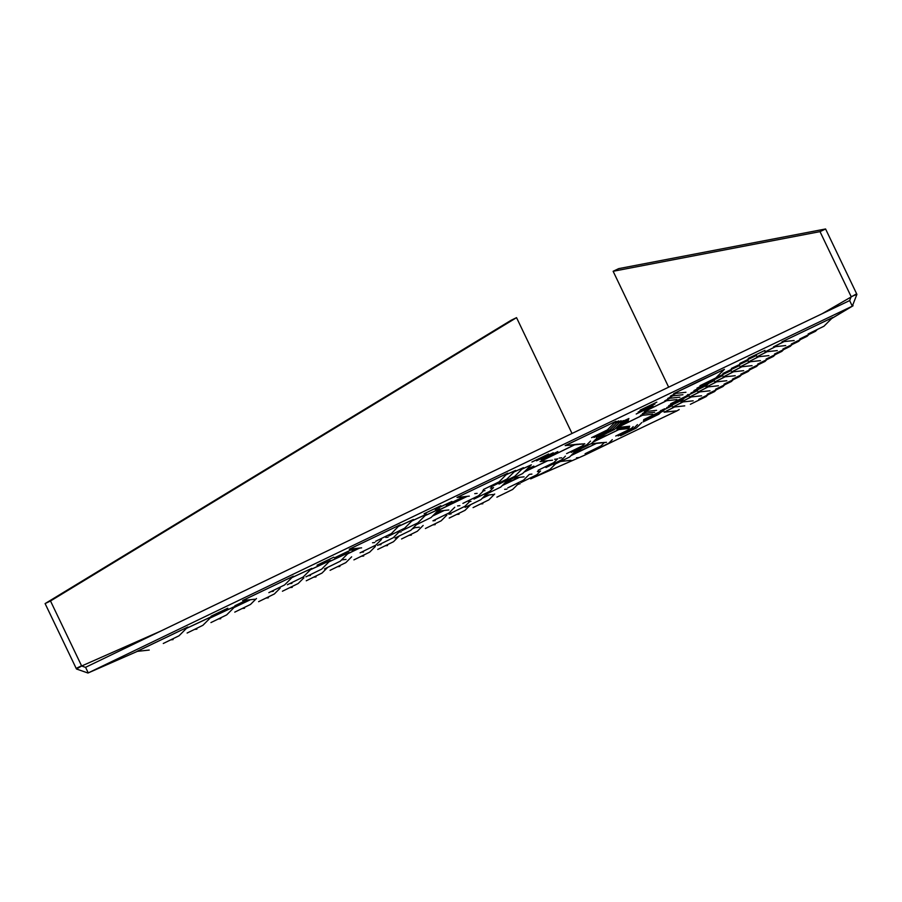 <?xml version="1.0" encoding="UTF-8"?>
<svg xmlns="http://www.w3.org/2000/svg" width="902" height="902" viewBox="0 0 902 902"><rect width="100%" height="100%" fill="white"/><g stroke="black" fill="none" stroke-linecap="round" stroke-linejoin="round"><path stroke-width="1.35" d="M163.285 643.487L179.036 635.775L163.285 643.487M268.841 592.648L284.592 584.947L268.841 592.648M375.649 541.279L391.4 533.578L375.649 541.279M483.359 489.549L499.099 481.848L483.359 489.549M591.588 437.639L607.339 429.927L591.588 437.639M699.986 385.706L715.737 378.006L699.986 385.706M187.12 633.035L202.86 625.323L187.12 633.035M287.388 584.744L303.14 577.032L287.388 584.744M388.863 535.946L404.603 528.234L388.863 535.946M491.184 486.798L506.924 479.097L491.184 486.798M594.001 437.481L609.752 429.769L594.001 437.481M696.975 388.142L712.727 380.441L696.975 388.142M210.944 622.583L226.695 614.882L210.944 622.583M305.947 576.829L321.687 569.128L305.947 576.829M402.078 530.601L417.818 522.901L402.078 530.601M499.009 484.047L514.749 476.335L499.009 484.047M596.414 437.323L612.165 429.611L596.414 437.323M693.976 390.589L709.716 382.876L693.976 390.589M234.768 612.131L250.519 604.43L234.768 612.131M324.495 568.925L340.246 561.213L324.495 568.925M415.281 525.257L431.032 517.556L415.281 525.257M506.834 481.285L522.574 473.584L506.834 481.285M598.827 437.166L614.578 429.453L598.827 437.166M690.966 393.024L706.717 385.323L690.966 393.024M258.603 601.679L274.343 593.978L258.603 601.679M360.067 552.825L375.807 545.124L360.067 552.825M462.895 503.395L478.635 495.683L462.895 503.395M566.58 453.627L582.32 445.915L566.58 453.627M670.626 403.758L686.366 396.057L670.626 403.758M282.427 591.227L298.179 583.526L282.427 591.227M377.555 545.428L393.295 537.716L377.555 545.428M473.956 499.088L489.696 491.376L473.956 499.088M571.158 452.421L586.909 444.72L571.158 452.421M668.698 405.686L684.449 397.974L668.698 405.686M306.263 580.775L322.003 573.074L306.263 580.775M395.042 538.032L410.782 530.32L395.042 538.032M485.017 494.77L500.757 487.069L485.017 494.77M575.735 451.225L591.486 443.525L575.735 451.225M666.781 407.603L682.521 399.89L666.781 407.603M330.087 570.323L345.838 562.622L330.087 570.323M433.321 520.623L449.072 512.922L433.321 520.623M538.133 470.269L553.884 462.568L538.133 470.269M643.712 419.644L659.463 411.943L643.712 419.644M353.922 559.871L369.662 552.171L353.922 559.871M449.219 513.993L464.958 506.293L449.219 513.993M545.958 467.518L561.709 459.806L545.958 467.518M643.419 420.783L659.17 413.082L643.419 420.783M377.746 549.419L393.498 541.719L377.746 549.419M465.105 507.364L480.845 499.663L465.105 507.364M553.783 464.755L569.534 457.055L553.783 464.755M643.126 421.922L658.866 414.221L643.126 421.922M401.57 538.968L417.322 531.267L401.57 538.968M507.758 487.869L523.51 480.168L507.758 487.869M615.728 436.049L631.479 428.349L615.728 436.049M425.406 528.516L441.146 520.815L425.406 528.516M520.973 482.525L536.713 474.824L520.973 482.525M618.141 435.892L633.892 428.191L618.141 435.892M449.23 518.064L464.981 510.363L449.23 518.064M534.176 477.192L549.927 469.48L534.176 477.192M620.553 435.734L636.305 428.022L620.553 435.734M473.065 507.623L488.805 499.911L473.065 507.623M585.082 453.74L600.833 446.039L585.082 453.74M496.889 497.171L512.64 489.459L496.889 497.171M592.907 450.989L608.658 443.288L592.907 450.989M808.181 333.943L823.932 326.242L808.181 333.943M799.77 338.972L815.509 331.271L799.77 338.972M791.347 344L807.098 336.299L791.347 344M782.936 349.029L798.676 341.317L782.936 349.029M774.514 354.046L790.265 346.345L774.514 354.046M766.102 359.075L781.854 351.374L766.102 359.075M757.691 364.104L773.431 356.403L757.691 364.104M749.269 369.132L765.02 361.42L749.269 369.132M740.858 374.15L756.598 366.449L740.858 374.15M732.435 379.178L748.186 371.477L732.435 379.178M724.024 384.207L739.764 376.495L724.024 384.207M715.602 389.224L731.353 381.523L715.602 389.224M707.191 394.253L722.942 386.552L707.191 394.253M698.779 399.282L714.519 391.581L698.779 399.282M690.357 404.31L706.108 396.598L690.357 404.31M246.471 600.134L234.903 605.761L246.911 600.089M227.823 608.185L211.068 616.213L227.823 608.185M440.864 505.729L424.109 513.745L440.864 505.729M355.895 548.484L352.017 550.412L356.313 548.439M351.284 549.792L334.518 557.819L351.284 549.792M333.785 557.188L317.03 565.216L333.785 557.188M660.828 412.259L663.883 410.737L661.098 412M588.611 446.817L571.845 454.845L588.611 446.817M662.711 410.387L672.328 405.686L663.049 410.038M686.366 396.057L697.607 390.589L686.693 395.73M684.46 397.962L689.173 395.64L684.765 397.658M711.52 381.084L709.716 382.888L714.452 380.531L710.032 382.572M712.704 380.464L722.863 375.514L713.054 380.125M573.401 453.199L580.798 449.568L573.74 452.86M593.46 441.563L606.426 435.271L593.753 441.27M595.343 439.669L604.013 435.429L595.692 439.319M518.3 477.474L507.228 482.874L518.763 477.429M504.624 483.213L510.78 480.18L504.951 482.886M618.434 425.609L628.311 420.783L618.772 425.259M526.441 469.728L533.849 466.097L526.791 469.39M434.888 513.7L439.917 511.22L435.204 513.385M739.696 365.457L722.942 373.484L739.696 365.457M748.119 360.428L731.364 368.456L748.119 360.428M756.541 355.399L739.775 363.427L756.541 355.399M764.952 350.382L748.198 358.398L764.952 350.382M622.279 421.764L628.908 418.505L622.606 421.437M652.992 405.979L636.226 413.995L652.992 405.979M654.908 404.051L638.154 412.079L654.908 404.051M557.831 451.586L541.076 459.614L557.831 451.586M451.925 501.422L435.17 509.438L451.925 501.422M462.985 497.115L446.231 505.131L462.985 497.115M553.253 452.781L536.498 460.809L553.253 452.781M656.836 402.134L640.07 410.162L656.836 402.134M548.675 453.977L531.921 462.004L548.675 453.977M620.351 423.692L628.593 419.655L620.7 423.342M715.793 377.949L731.297 370.474L715.985 377.758M484.69 495.829L485.761 495.311M584.327 455.33L584.857 455.093A117.779 1.026 -25.6 0 1 676.928 410.906L678.856 409.745M831.712 318.462L852.311 306.161A2266.749 19.743 154.4 0 0 88.249 672.903L85.566 667.311A2266.749 19.743 154.4 0 1 849.639 300.58L849.887 300.445M851.161 296.657L856.9 294.402L852.311 306.161L849.639 300.58L851.161 296.657L820.008 231.634L825.578 228.973L856.641 293.793L822.241 313.67M76.163 668.405L81.563 665.8L50.501 600.98L45.1 603.585L76.467 668.991L81.665 665.992L85.476 667.356M161.052 630.938L81.665 665.992M76.467 668.991L87.968 673.027L137.375 651.357L87.968 673.027M45.1 603.585L511.141 320.255L516.542 317.651L572.026 433.467M50.501 600.98L516.542 317.651M679.206 409.587L676.928 410.906M856.9 294.402L856.641 293.793M668.653 387.161L613.134 271.288L618.704 268.627L825.578 228.973M613.134 271.288L820.008 231.634M179.024 635.786L187.717 627.104L137.803 651.03M187.808 627.025L137.081 651.345M284.581 584.947L293.274 576.277L242.976 600.36M293.364 576.198L242.638 600.506M391.389 533.589L399.699 525.043L349.502 549.115M400.172 524.829L349.277 549.205M499.099 481.86L507.612 473.223L457.01 497.464M507.781 473.178L456.987 497.476M607.328 429.938L615.976 421.257L565.374 445.532M615.953 421.268L565.182 445.577M715.726 378.017L724.419 369.324L699.039 381.219L673.726 393.61L685.937 392.28M724.351 369.335L673.783 393.576M202.86 625.334L211.542 616.664L186.387 628.435M211.632 616.573L186.522 628.299M303.14 577.043L311.821 568.361L291.91 577.63M311.821 568.361L292.045 577.505M404.603 528.245L413.285 519.563L398.661 526.328M413.387 519.484L398.797 526.193M506.924 479.097L515.606 470.427L506.281 474.677M515.606 470.427L506.417 474.542M609.752 429.78L618.671 420.896L614.521 422.756M675.97 393.373L670.389 396.147L675.778 393.396M226.684 614.882L235.377 606.212L210.222 617.983M235.467 606.121L210.346 617.847M321.687 569.128L330.369 560.458L310.457 569.726M330.369 560.458L310.592 569.59M417.818 522.901L426.499 514.23L411.876 520.984M426.59 514.14L412 520.849M514.749 476.346L523.431 467.664L514.117 471.915M523.431 467.664L514.241 471.791M612.165 429.623L621.095 420.738L616.934 422.598M672.96 395.809L667.717 398.492L679.928 397.162M672.779 395.831L667.773 398.447M340.234 561.224L348.927 552.543L329.016 561.811M349.018 552.464L329.14 561.687M431.032 517.556L439.714 508.886L425.09 515.64M439.804 508.807L425.214 515.516M522.574 473.595L531.255 464.913L521.942 469.164M531.357 464.834L522.066 469.04M614.578 429.465L623.507 420.58L619.347 422.44M669.949 398.244L664.706 400.928L676.928 399.597M669.769 398.267L664.763 400.883M359.661 548.066L347.586 553.884M467.27 496.348L438.09 510.509M574.608 444.844L540.399 461.508M574.427 444.866L540.072 461.598L552.531 460.2M666.657 400.713L644.366 411.673L656.577 410.331M666.465 400.736L644.411 411.628M646.644 411.425L642.438 413.59L654.66 412.259M646.463 411.436L642.495 413.544M644.727 413.341L640.521 415.506L652.732 414.176M644.535 413.364L640.567 415.461M547.807 460.719L524.062 472.096M642.461 415.292L617.453 427.548L629.675 426.218M642.28 415.315L617.509 427.503M619.821 427.289L617.013 428.721M619.629 427.311L617.216 428.642M619.516 428.427L616.855 429.826L629.077 428.495M619.336 428.45L616.912 429.78M519.473 477.35L502.279 485.547M618.84 429.611L592.783 442.228M596.402 443.412L571.022 455.578M832.569 317.605L781.966 341.813L794.132 340.528M832.704 317.493L781.978 341.813M784.007 341.632L773.521 346.875L785.721 345.545M783.815 341.644L773.555 346.83M775.585 346.65L764.941 351.938L777.298 350.574M775.404 346.672L765.144 351.859M767.174 351.679L756.688 356.933L768.887 355.602M766.993 351.701L756.688 356.933M758.751 356.707L748.265 361.961L760.476 360.62M758.571 356.73L748.31 361.916M750.34 361.736L739.854 366.979L752.054 365.648M750.16 361.747L739.899 366.934M741.929 366.753L731.443 372.007L743.643 370.677M741.737 366.776L731.443 372.007M733.506 371.782L723.021 377.036L735.22 375.706M733.326 371.804L723.021 377.036M725.095 376.81L714.609 382.053L726.809 380.723M724.904 376.822L714.643 382.008M716.673 381.828L706.029 387.116L718.398 385.752M716.492 381.85L706.232 387.037M708.262 386.857L697.776 392.111L709.975 390.78M708.081 386.879L697.776 392.111M699.851 391.885L689.353 397.139L701.564 395.809M699.659 391.908L689.399 397.094M691.428 396.914L680.942 402.157L693.142 400.826M691.248 396.925L680.987 402.112M683.017 401.931L672.531 407.185L684.731 405.855M682.825 401.954L672.531 407.185M674.595 406.96L664.109 412.214L676.32 410.884M674.414 406.982L664.109 412.214M250.361 599.706L234.182 607.396M359.47 548.089L347.721 553.749M467.089 496.371L438.237 510.352M444.088 510.487L432.667 515.921M547.615 460.73L524.197 471.971M414.74 527.693L412.237 528.876M519.281 477.372L502.414 485.423M618.648 429.634L592.93 442.081M489.211 494.939L482.333 498.186M596.211 443.423L571.158 455.442M584.857 455.093L530.827 478.793M519.27 483.855L517.455 484.656L519.293 483.855M489.403 494.916L482.209 498.31M414.92 527.67L412.101 529.012M444.269 510.464L432.532 516.057M623.259 420.783L619.223 422.564M250.553 599.683L234.046 607.531M620.847 420.941L616.81 422.722M618.389 421.099L614.397 422.891M149.236 650.06L137.036 651.391M254.792 599.221L242.593 600.552M361.601 547.852L349.401 549.194M469.311 496.123L457.111 497.464M577.539 444.212L565.193 445.577M173.071 639.608L170.839 639.845M273.351 591.317L271.119 591.554M374.815 542.519L372.549 542.767M477.135 493.371L474.768 493.631M579.963 444.055L567.606 445.408M682.938 394.726L670.626 396.068M196.895 629.156L194.663 629.404M291.898 583.402L289.666 583.65M388.029 537.175L385.763 537.423M484.96 490.62L482.593 490.88M582.376 443.897L570.019 445.25M220.731 618.704L218.487 618.952M310.446 575.499L308.225 575.735M401.243 531.83L398.966 532.079M492.785 487.858L490.417 488.117M584.789 443.739L572.578 445.069M244.555 608.252L242.322 608.5M346.018 559.398L341.576 559.883M448.846 509.968L437.38 511.22M268.39 597.801L266.146 598.049M363.506 552.001L361.274 552.238M459.907 505.661L457.607 505.909M557.109 459.005L554.629 459.276M292.214 587.349L289.982 587.597M380.994 544.605L378.761 544.842M470.968 501.354L468.668 501.602M561.698 457.799L559.206 458.069M316.038 576.897L313.806 577.145M419.283 527.196L413.263 527.862M524.085 476.842L513.723 477.981M339.874 566.445L337.641 566.693M435.17 520.567L432.926 520.815M531.909 474.091L529.553 474.351M629.37 427.356L617.171 428.687M363.698 555.993L361.465 556.241M451.056 513.948L448.813 514.185M539.734 471.34L537.378 471.588M387.533 545.541L385.301 545.789M493.71 494.443L485.141 495.378M601.679 442.623L591.024 443.784M411.357 535.089L409.125 535.337M506.924 489.109L504.658 489.346M604.092 442.465L591.746 443.829M435.192 524.648L432.949 524.885M520.138 483.765L517.872 484.013M606.505 442.307L594.159 443.66M459.017 514.196L456.784 514.433M571.045 460.313L560.672 461.452M482.841 503.744L480.608 503.981M578.87 457.562L576.502 457.821M832.726 317.47L823.921 326.253M584.597 455.217L530.658 478.872M853.067 305.767L831.599 318.575M706.108 396.609L707.766 394.952M714.519 391.581L716.177 389.923M722.93 386.552L724.599 384.895M731.353 381.535L733.01 379.877M739.764 376.506L741.433 374.849M748.186 371.477L749.844 369.82M756.598 366.449L758.255 364.791M765.009 361.431L766.677 359.774M773.431 356.403L775.089 354.745M781.842 351.374L783.511 349.717M790.265 346.357L791.922 344.688M798.676 341.328L800.333 339.671M807.098 336.299L808.756 334.642M815.509 331.271L817.167 329.613M608.658 443.288L612.289 439.657M512.64 489.47L518.131 483.979M600.833 446.039L604.34 442.544M488.805 499.922L494.713 494.014M636.293 428.033L641.762 422.576M549.927 469.491L555.463 463.955M464.981 510.374L470.652 504.703M633.88 428.191L637.455 424.617M536.713 474.835L540.557 470.991M441.146 520.826L446.851 515.121M631.468 428.349L633.193 426.635M523.498 480.168L529.136 474.542M417.322 531.278L423.151 525.449M658.866 414.221L664.323 408.775M569.534 457.066L575.025 451.564M480.845 499.674L486.426 494.104M393.486 541.73L399.18 536.036M659.159 413.082L662.711 409.542M561.698 459.817L565.396 456.13M464.958 506.304L469.784 501.478M369.662 552.171L375.379 546.465M659.463 411.943L661.11 410.297M553.873 462.568L557.695 458.757M449.072 512.922L454.732 507.262M345.827 562.622L351.645 556.827M682.521 399.902L687.989 394.445M591.486 443.525L596.966 438.056M500.757 487.08L506.293 481.544M410.782 530.331L416.386 524.727M322.003 573.074L327.708 567.381M586.898 444.731L590.528 441.101M489.696 491.387L493.529 487.554M393.295 537.727L398.932 532.101M298.179 583.526L303.906 577.81M582.32 445.926L584.485 443.773M478.635 495.694L483.562 490.767M375.807 545.124L381.49 539.441M274.343 593.978L280.139 588.183M706.717 385.323L708.521 383.519M250.519 604.43L256.461 598.5M712.727 380.452L714.531 378.648"/></g></svg>
